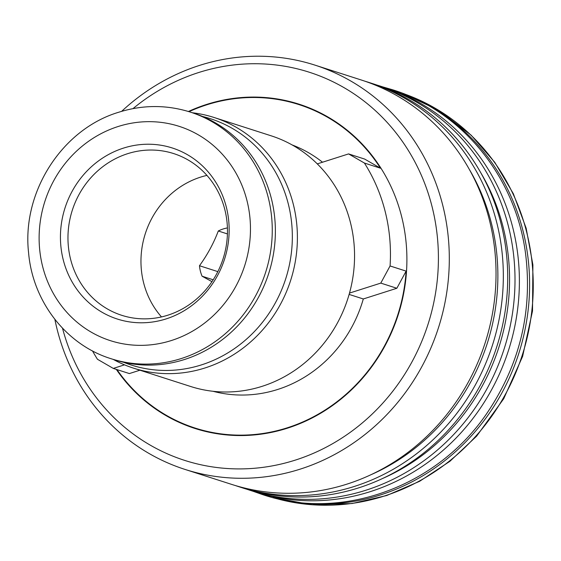 <?xml version="1.0" encoding="UTF-8"?>
<svg xmlns="http://www.w3.org/2000/svg" width="561" height="561" viewBox="0 0 561 561"><rect width="100%" height="100%" fill="white"/><g stroke="black" fill="none" stroke-linecap="round" stroke-linejoin="round"><path stroke-width="0.84" d="M161.498 316.93A84.935 79.199 107.8 0 1 145.306 233.671A84.935 79.199 107.8 0 1 206.932 175.397M227.415 227.934A33.976 31.682 -72.2 0 0 223.194 228.965A33.976 31.682 -72.2 0 0 218.292 230.992C213.706 243.179 207.43 254.764 199.478 265.732A33.976 31.682 -72.2 0 0 202.093 276.215L211.967 281.65M202.093 276.215L213.194 279.785M199.478 265.732L217.829 271.622M218.292 230.992L227.422 233.923M167.851 315.191A84.935 79.199 107.8 0 1 121.758 315.317A84.935 79.199 107.8 0 1 72.306 210.235A84.935 79.199 107.8 0 1 173.679 153.581A84.935 79.199 107.8 0 1 227.415 234.239A84.935 79.199 107.8 0 1 167.851 315.191M92.495 350.898A169.864 158.405 -72.2 0 0 97.467 359.278L113.301 368.416L129.367 373.57L139.913 370.204M189.001 111.674A169.864 158.405 107.8 0 1 206.736 104.823A169.864 158.405 107.8 0 1 298.922 104.584L307.68 107.396A169.864 158.405 107.8 0 1 309.798 108.091M205.964 431.528A169.864 158.405 107.8 0 1 203.839 430.869L195.081 428.057A169.864 158.405 107.8 0 1 116.947 369.58M296.797 103.918A170.292 158.798 107.8 0 1 303.41 105.65M199.351 429.796A170.292 158.798 107.8 0 1 192.963 427.356M166.091 318.914A89.837 83.778 107.8 0 1 63.456 213.348A89.837 83.778 107.8 0 1 204.842 168.258A89.837 83.778 107.8 0 1 166.091 318.914M188.405 111.492A170.292 158.798 107.8 0 1 206.637 104.423A170.292 158.798 107.8 0 1 299.048 104.178A170.292 158.798 107.8 0 1 398.198 314.854A170.292 158.798 107.8 0 1 194.948 428.457A170.292 158.798 107.8 0 1 116.295 369.376M62.509 328.206A203.839 190.088 -72.2 0 0 297.113 459.529A203.839 190.088 -72.2 0 0 431.977 206.308A203.839 190.088 -72.2 0 0 198.685 72.523A203.839 190.088 -72.2 0 0 132.999 108.617M54.866 319.377A212.331 198.005 -72.2 0 0 185.018 469.424A212.331 198.005 -72.2 0 0 438.45 327.778A212.331 198.005 -72.2 0 0 314.819 65.083A212.331 198.005 -72.2 0 0 199.59 65.392A212.331 198.005 -72.2 0 0 121.653 111.337M113.28 359.426A131.646 122.761 -72.2 0 0 133.539 368.156L190.698 386.508A131.646 122.761 -72.2 0 0 349.496 293.087L380.786 283.109L390.07 265.963A169.864 158.405 -72.2 0 0 364.412 163.048L348.577 153.91L317.288 163.889A131.646 122.761 -72.2 0 0 271.18 135.818L214.014 117.466A131.646 122.761 -72.2 0 0 192.458 112.775M349.496 293.087A131.646 122.761 -72.2 0 0 317.288 163.889M133.539 368.156A131.646 122.761 -72.2 0 0 290.668 280.332A131.646 122.761 -72.2 0 0 214.014 117.466M213.04 391.29A129.521 120.783 -72.2 0 0 363.304 298.964L396.851 288.263L380.786 283.109M363.304 298.964L349.124 294.413M113.301 368.416L124.514 364.839M396.851 288.263L406.129 271.117L390.07 265.963M406.129 271.117A169.864 158.405 107.8 0 1 195.081 428.057M298.922 104.584A169.864 158.405 107.8 0 1 380.47 168.202L364.412 163.048M123.757 362.329A129.374 120.643 -72.2 0 0 285.724 278.747A129.374 120.643 -72.2 0 0 202.668 116.513M348.577 153.91L364.636 159.065L380.47 168.202M322.505 162.227A129.521 120.783 -72.2 0 0 292.12 144.927M185.018 469.424L231.742 484.423A212.331 198.005 -72.2 0 0 485.174 342.778A212.331 198.005 -72.2 0 0 361.543 80.083L314.819 65.083M371.003 474.704A208.089 194.043 -72.2 0 0 469.122 169.05M235.403 485.56A212.331 198.005 -72.2 0 0 239.042 486.766A212.331 198.005 -72.2 0 0 492.474 345.12A212.331 198.005 -72.2 0 0 368.843 82.425A212.331 198.005 -72.2 0 0 365.183 81.296M239.042 486.766L243.425 488.175A212.331 198.005 -72.2 0 0 496.85 346.523A212.331 198.005 -72.2 0 0 373.226 83.834L368.843 82.425M382.686 478.449A208.089 194.043 -72.2 0 0 480.805 172.795M247.085 489.311A212.331 198.005 -72.2 0 0 250.725 490.517A212.331 198.005 -72.2 0 0 504.15 348.872A212.331 198.005 -72.2 0 0 380.526 86.177A212.331 198.005 -72.2 0 0 376.859 85.041M250.725 490.517L255.101 491.927A212.331 198.005 -72.2 0 0 508.532 350.274A212.331 198.005 -72.2 0 0 384.902 87.586L380.526 86.177M281.117 499.514A212.331 198.005 -72.2 0 0 518.757 353.556A212.331 198.005 -72.2 0 0 410.477 96.555M111.05 358.71L114.164 359.706A129.521 120.783 -72.2 0 0 268.754 273.305A129.521 120.783 -72.2 0 0 193.342 113.063L190.228 112.06C166.61 104.669 142.803 104.718 118.799 112.214C61.991 129.149 21.732 192.121 28.569 252.59C32.615 301.39 66.17 344.896 111.05 358.71A129.521 120.783 -72.2 0 0 265.641 272.302A129.521 120.783 -72.2 0 0 190.228 112.06M118.119 126.52A112.537 104.942 -72.2 0 0 69.578 315.247A112.537 104.942 -72.2 0 0 246.686 258.761A112.537 104.942 -72.2 0 0 118.119 126.52M272.919 497.593A212.331 198.005 -72.2 0 0 522.403 354.727A212.331 198.005 -72.2 0 0 402.686 93.343L439.053 110.496L471.114 135.152L494.788 162.339L513.329 193.706L526.162 228.236L532.894 264.848L532.508 311.018L522.628 356.368L503.708 398.745L476.654 436.135L449.957 461.275L419.67 481.275L386.711 495.51L352.098 503.533L312.077 504.781L272.912 497.593M253.102 491.282L262.541 494.592C342.469 521.653 438.253 486.331 487.874 411.851C519.71 364.152 532.347 312 525.783 255.409C516.569 178.342 462.881 111.464 392.504 89.739L382.925 86.948"/></g></svg>
